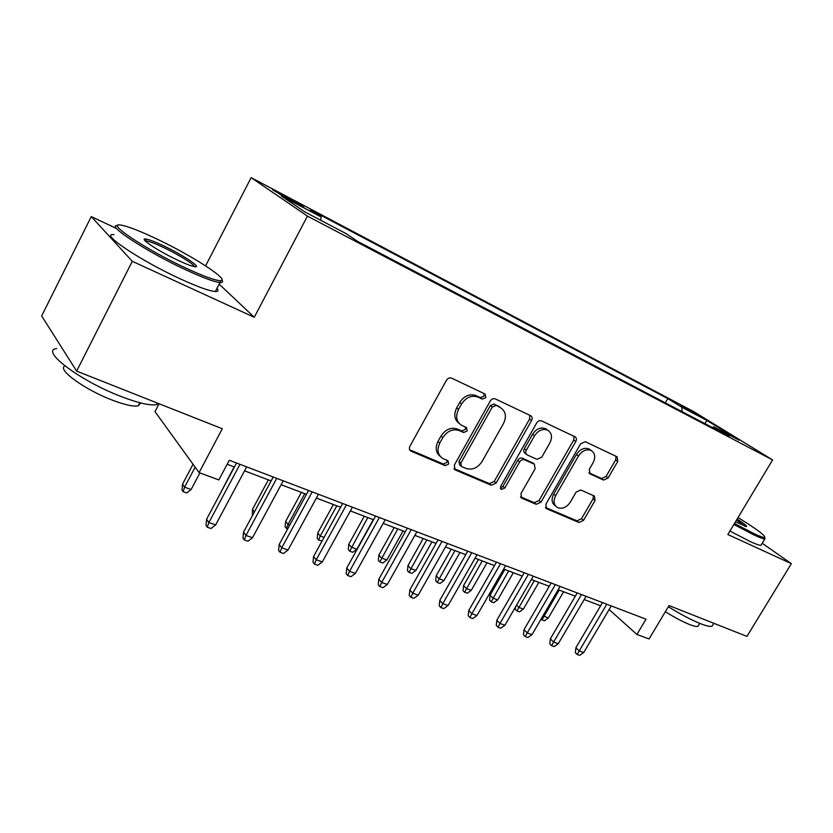 <?xml version="1.0" encoding="UTF-8"?>
<svg xmlns="http://www.w3.org/2000/svg" width="833" height="833" viewBox="0 0 833 833"><rect width="100%" height="100%" fill="white"/><g stroke="black" fill="none" stroke-linecap="round" stroke-linejoin="round"><path stroke-width="1.25" d="M485.868 397.612L485.118 394.061L451.663 378.161C449.601 377.453 447.842 378.172 446.405 380.327L409.919 446.228C408.951 448.331 409.263 449.955 410.867 451.09L445.082 465.637L448.654 464.085L448.05 460.764L442.667 458.389C437.658 454.849 436.711 449.726 439.824 443.01L442.833 437.617C447.342 430.9 452.84 428.558 459.316 430.588L463.606 432.514L467.178 430.984L466.532 427.558L461.555 425.288C456.328 421.696 455.318 416.417 458.525 409.451L461.555 404.015C466.095 397.258 471.593 394.946 478.027 397.102L482.286 399.111L485.868 397.612M459.222 423.476C454.391 419.78 453.537 414.595 456.64 407.941L459.67 402.516C464.2 395.769 469.677 393.478 476.112 395.623L480.36 397.633L483.931 396.133L484.15 393.603M409.628 449.705L443.26 464.002L446.832 462.461L447.154 460.368M440.251 456.401C435.763 452.736 435.013 447.748 438.002 441.417L441.001 436.034C445.509 429.339 450.986 427.006 457.452 429.037L461.732 430.953L465.303 429.432L465.585 427.131M681.019 405.327L696.929 414.709L681.019 405.327M603.571 480.079L608.121 477.996L617.794 461.357L617.128 456.828L585.328 441.709L580.632 443.791L545.865 504.277L546.51 508.682L578.956 522.478L583.527 520.365L595.074 500.466L594.47 496.083L580.768 489.981L576.134 492.084L570.355 502.091C566.555 507.536 562.223 509.348 557.36 507.505C553.674 504.881 553.102 500.945 555.653 495.697L578.508 455.974C582.205 450.622 586.432 448.8 591.201 450.497C595.116 453.183 595.741 457.265 593.086 462.752L589.285 469.333L589.941 473.842L603.571 480.079L601.509 478.517L606.06 476.455L615.691 459.847L615.993 456.286M116.735 228.586L91.266 216.59L132.301 261.323L76.626 371.112L222.296 428.756L199.087 472.623L218.84 479.923L229.304 460.253L646.023 619.19L636.922 634.454L649.084 638.953L669.045 605.57L746.941 636.402L791.35 563.649L762.216 543.272M132.301 261.323L254.263 317.279L307.439 216.122L772.597 459.931L727.844 534.515L791.35 563.649M531.558 420.582C532.568 418.426 532.277 416.802 530.683 415.729L495.323 398.913C493.355 398.247 491.657 398.965 490.252 401.058L454.308 465.178L455.151 469.895L491.22 485.223L496.135 483.046L531.558 420.582L529.559 419.093L529.767 415.292M541.523 420.884L575.041 436.815C576.551 437.835 576.8 439.397 575.801 441.5L540.961 502.184L536.223 504.329L521.625 498.124L520.927 493.625L535.098 468.812L534.349 464.2L524.519 459.795C522.645 459.212 521.021 459.931 519.657 461.94L504.819 488.023L501.237 489.46L500.716 486.274L536.65 422.987C538.024 420.957 539.649 420.259 541.523 420.884M76.626 371.112L41.65 315.936L91.266 216.59M288.874 199.472L303.774 207.073L287.645 197.483L272.61 189.809L288.874 199.472M307.439 216.122L251.149 177.637L693.941 411.741L772.597 459.931M665.317 402.86L667.806 398.591L310.345 209.749L321.059 216.924L320.736 220.287M667.806 398.591L681.81 407.212L706.925 420.457L739.1 440.188L713.694 426.84L729.104 436.325L357.794 241.508L345.726 233.427L304.92 211.978L281.398 196.005L321.059 216.924M159.082 403.745L154.99 411.617L199.087 472.623M205.595 265.852L251.149 177.637M609.11 609.537L636.922 634.454M227.17 464.262L234.417 467.001M244.558 470.843L271.121 480.912M281.127 484.702L306.492 494.323M316.373 498.061L340.603 507.245M350.37 510.941L373.528 519.73M383.17 523.374L405.327 531.777M414.844 535.38L436.044 543.418M445.457 546.979L465.751 554.674M475.039 558.193L494.479 565.565M503.663 569.043L522.291 576.103M531.36 579.539L549.228 586.307M558.193 589.712L575.322 596.199M584.183 599.552L600.614 605.789M713.694 426.84L712.257 427.485M682.06 411.637L681.81 407.212M706.925 420.457L704.895 423.622M254.263 317.279L219.183 284.147M453.975 468.552L489.335 483.588L494.24 481.412L529.559 419.093M495.864 405.515L492.324 407.014L460.826 463.148L461.409 466.459L466.053 468.448C472.363 470.312 477.715 467.979 482.109 461.44L503.517 423.466C506.766 416.521 505.777 411.273 500.55 407.733L493.917 404.036L490.387 405.525L492.324 407.014M460.816 465.939L459.566 464.835L458.973 461.534L490.387 405.525M493.917 404.036L498.321 406.108M520.542 496.843L534.286 502.695L539.013 500.55L573.75 440.001L574.01 436.325M533.058 463.169L522.562 458.223C520.687 457.64 519.074 458.358 517.71 460.357L502.924 486.389L504.819 488.023M500.321 488.065L502.924 486.389M549.895 442.896C552.581 437.252 551.862 433.025 547.729 430.213C542.71 428.391 538.316 430.245 534.536 435.763L526.321 450.205C525.342 452.288 525.602 453.85 527.112 454.891L536.921 459.327L541.731 457.202L549.895 442.896M547.448 429.995L545.719 428.714C540.711 426.902 536.317 428.745 532.547 434.243L534.536 435.763M526.414 454.339L525.144 453.339C523.645 452.288 523.374 450.736 524.363 448.654L532.547 434.243M588.931 472.769L601.509 478.517M590.659 450.101L589.139 448.987C584.37 447.29 580.153 449.102 576.467 454.454L578.508 455.974M555.632 506.068L555.382 505.87C551.706 503.247 551.134 499.321 553.674 494.084L576.467 454.454M545.448 507.432L576.967 520.833L581.517 518.72L593.044 498.863L593.44 495.614M191.111 489.523L186.748 492.959L183.135 491.668L181.99 489.981L182.531 484.16L184.593 487.17L191.111 489.523L199.889 472.925M183.135 491.668L184.593 487.17L195.151 467.178M182.531 484.16L193.037 464.252M236.541 463.023L206.574 519.24L208.864 522.583L239.946 464.325M215.643 524.936L211.03 528.518L207.261 527.227L208.864 522.583L215.643 524.936L246.672 466.886M207.261 527.227L206.001 525.363L206.574 519.24M155.802 238.498C139.33 230.731 127.73 226.264 120.983 225.108C104.375 221.849 146.254 249.848 186.259 268.268C203.429 276.192 214.654 280.315 219.933 280.638C232.053 281.429 192.558 255.741 155.802 238.498M221.911 279.95C223.14 281.7 222.682 282.564 220.506 282.543L220.016 282.522C214.32 281.96 202.981 277.764 186.009 269.934C146.837 251.93 104.552 224.15 117.797 225.556M163.029 245.568C182.25 254.544 202.544 267.955 194.849 266.716C191.829 266.279 186.3 264.186 178.252 260.437C159.186 251.618 138.747 238.186 145.39 238.967C148.389 239.258 154.272 241.455 163.029 245.568M194.474 266.664C194.183 264.29 177.471 254.013 162.779 247.141C154.719 243.361 149.211 241.289 146.233 240.904L145.265 240.966M158.916 403.672L156.614 404.64C150.107 405.786 138.226 403.057 120.952 396.446C79.926 380.848 39.349 350.068 56.686 348.569M62.569 348.944L58.123 341.915M140.683 402.953L138.195 405.869C133.374 406.764 124.721 404.838 112.216 400.09C84.706 389.719 56.373 369.04 65.016 366.01M216.986 288.353C218.694 290.582 218.142 291.644 215.341 291.54C209.572 291.113 198.192 287.031 181.198 279.284C140.839 260.989 98.304 232.428 114.006 234.687M734.456 523.488L754.084 533.703C759.883 536.4 763.392 537.649 764.632 537.462C765.725 535.806 756.853 529.184 738.007 517.574M764.798 537.41L764.861 538.899C763.476 538.982 759.915 537.702 754.198 535.046L733.873 524.467M737.09 519.094C744.379 523.801 747.461 526.3 746.337 526.612L735.456 521.822M745.014 526.31L736.528 520.031M712.84 624.865L712.038 626.208C710.33 626.832 706.54 626.01 700.678 623.74C691.296 619.971 680.519 614.296 668.347 606.736M698.575 625.291L697.96 626.301C696.7 626.78 693.931 626.208 689.651 624.563C682.529 621.71 674.438 617.42 665.39 611.693M761.445 544.543L760.977 545.323C759.561 545.448 755.989 544.199 750.262 541.575L729.927 531.038M218.027 497.749L234.146 466.897M252.399 515.669L252.461 509.4L268.351 479.86M252.461 509.4L254.398 511.951M287.624 529.007L285.115 526.904L285.657 521.385L288.062 524.405L304.774 493.667M286.448 528.591L288.062 524.405L289.79 525.029M285.657 521.385L301.411 492.386M322.1 540.95L318.602 540.086L317.217 538.399L317.758 532.974L320.257 535.994L336.813 505.808M318.602 540.086L320.257 535.994L324.068 537.368M317.758 532.974L333.367 504.506M273.224 477.007L243.548 532.1L245.964 535.442L276.743 478.35M252.503 537.712L247.942 541.221L244.308 539.971L245.964 535.442L252.503 537.712L283.23 480.828M244.308 539.971L242.976 538.108L243.548 532.1M308.574 490.491L279.19 544.501L281.731 547.843L312.208 491.876M288.031 550.019L283.522 553.466L280.023 552.258L281.731 547.843L288.031 550.019L318.456 494.261M280.023 552.258L278.618 550.394L279.19 544.501M342.665 503.496L313.583 556.465L316.228 559.797L346.393 504.923M322.309 561.9L317.852 565.274L314.468 564.108L316.228 559.797L322.309 561.9L352.421 507.214M314.468 564.108L313 562.254L313.583 556.465M375.568 516.043L346.767 568.012L349.527 571.334L379.39 517.501M355.389 573.375L350.985 576.675L347.715 575.551L349.527 571.334L355.389 573.375L385.21 519.719M347.715 575.551L346.195 573.698L346.767 568.012M356.899 549.176L352.765 552.289L349.704 551.196L348.277 549.52L348.819 544.188L351.401 547.198L356.899 549.176L373.278 519.625M349.704 551.196L367.801 517.553M348.819 544.188L364.271 516.221M407.347 528.164L378.828 579.164L381.681 582.486L411.242 529.653M387.345 584.454L382.982 587.682L379.827 586.599L381.681 582.486L387.345 584.454L416.864 531.787M379.827 586.599L378.255 584.745L378.828 579.164M386.866 559.963L382.774 563.014L379.817 561.963L378.338 560.276L378.88 555.038L381.545 558.048L386.866 559.963L403.089 530.923M379.817 561.963L397.799 528.924M378.88 555.038L394.196 527.56M438.043 539.867L409.815 589.951L412.741 593.252L442.021 541.388M418.228 595.158L413.907 598.323L410.867 597.282L412.741 593.252L418.228 595.158L447.446 543.46M410.867 597.282L409.242 595.428L409.815 589.951M415.896 570.407L411.835 573.406L408.972 572.386L407.452 570.709L407.993 565.545L410.731 568.554L415.896 570.407L431.963 541.866M408.972 572.386L426.829 539.93M407.993 565.545L423.164 538.535M467.729 551.196L439.782 600.374L442.781 603.665L471.77 552.737M448.092 605.508L443.822 608.611L440.876 607.601L442.781 603.665L448.092 605.508L477.017 554.736M440.876 607.601L439.21 605.758L439.782 600.374M444.01 580.528L440.001 583.475L437.221 582.475L435.659 580.809L436.2 575.728L439.012 578.727L444.01 580.528L459.931 552.466M437.221 582.475L454.964 550.582M436.2 575.728L451.236 549.176M496.447 562.14L468.771 610.454L471.842 613.744L500.539 563.702M476.976 615.514L472.759 618.575L469.906 617.586L471.842 613.744L476.976 615.514L505.621 565.638M469.906 617.586L468.198 615.754L468.771 610.454M471.27 590.337L467.303 593.231L464.606 592.263L463.013 590.597L463.554 585.599L466.428 588.598L471.27 590.337L487.045 562.744M464.606 592.263L482.224 560.921M463.554 585.599L478.444 559.484M524.228 572.74L496.832 620.221L499.977 623.49L528.382 574.322M504.944 625.208L500.768 628.207L498.009 627.259L499.977 623.49L504.944 625.208L533.297 576.197M498.009 627.259L496.26 625.437L496.832 620.221M497.707 599.854L493.782 602.696L491.168 601.759L489.544 600.093L490.075 595.178L493.011 598.156L497.707 599.854L513.336 572.708M491.168 601.759L508.661 570.938M490.075 595.178L504.829 569.48M551.144 583.006L524.019 629.675L527.216 632.934L555.34 584.61M532.027 634.6L527.893 637.547L525.227 636.62L527.216 632.934L532.027 634.6L560.099 586.422M525.227 636.62L523.447 634.808L524.019 629.675M516.533 605.185L518.803 607.444L523.363 609.079L538.847 582.382M523.363 609.079L519.469 611.88L516.939 610.974L534.307 580.653M516.939 610.974L515.283 609.308L515.554 606.882M577.217 592.95L550.353 638.838L553.612 642.087L581.455 594.564M558.277 643.701L554.184 646.585L551.592 645.7L553.612 642.087L558.277 643.701L586.068 596.324M551.592 645.7L549.79 643.888L550.353 638.838M543.054 615.681L548.27 618.044L563.608 591.763M548.27 618.044L544.418 620.793L541.96 619.908L559.203 590.097M541.96 619.908L541.086 619.054M602.488 602.592L575.895 647.73L579.206 650.958L606.768 604.227M583.725 652.52L579.674 655.363L577.165 654.499L579.206 650.958L583.725 652.52L611.245 605.924M577.165 654.499L575.332 652.697L575.895 647.73M279.326 194.224L279.794 193.339M287.104 198.535L287.645 197.483M476.112 395.623L478.027 397.102M459.67 402.516L461.555 404.015M456.64 407.941L458.525 409.451M461.732 430.953L463.606 432.514M457.452 429.037L459.316 430.588M441.001 436.034L442.833 437.617M438.002 441.417L439.824 443.01M443.26 464.002L445.082 465.637M409.721 449.903L411.169 451.236M480.36 397.633L482.286 399.111M494.24 481.412L496.135 483.046M489.335 483.588L491.22 485.223M454.131 468.864L455.432 470.031M458.973 461.534L460.826 463.148M573.75 440.001L575.801 441.5M539.013 500.55L540.961 502.184M534.286 502.695L536.223 504.329M520.76 497.291L521.864 498.238M532.214 462.544L534.182 464.116M522.562 458.223L524.519 459.795M517.71 460.357L519.657 461.94M524.363 448.654L526.321 450.205M589.275 473.3L590.056 473.904M553.674 494.084L555.653 495.697M593.044 498.863L595.074 500.466M581.517 518.72L583.527 520.365M576.967 520.833L578.956 522.478M545.688 507.922L546.729 508.796M615.691 459.847L617.794 461.357M606.06 476.455L608.121 477.996M409.898 450.195L410.867 451.09M454.297 469.125L455.151 469.895M498.603 406.254L500.55 407.733M520.917 497.509L521.625 498.124M532.381 462.627L534.349 464.2M500.706 489.013L501.237 489.46M545.719 428.714L547.729 430.213M589.358 473.404L589.941 473.842M589.139 448.987L591.201 450.497M545.844 508.12L546.51 508.682M215.341 291.54L220.016 282.522M146.233 240.904L145.9 241.56M139.819 402.735L138.195 405.869M156.614 404.64L157.416 403.089M145.994 240.883L145.39 238.967M219.933 280.638L220.506 282.543M760.977 545.323L764.861 538.899M699.741 623.365L697.96 626.301M712.038 626.208L713.798 623.282M764.632 537.462L764.996 538.878"/></g></svg>
